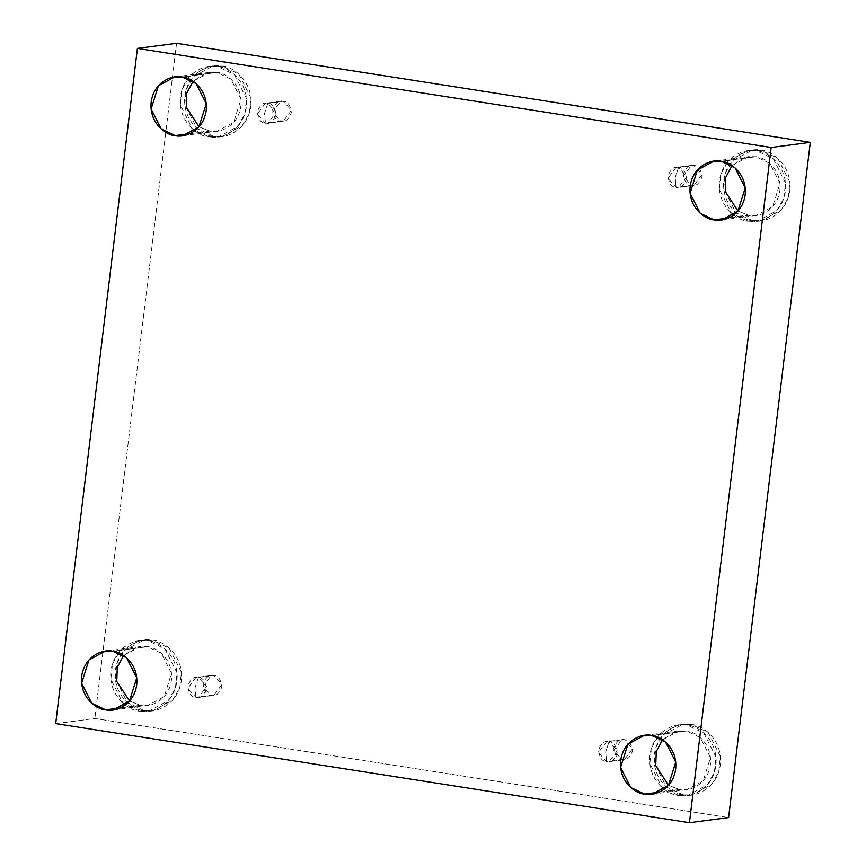<?xml version="1.0" encoding="UTF-8"?>
<svg xmlns="http://www.w3.org/2000/svg" width="866" height="866" viewBox="0 0 866 866"><rect width="100%" height="100%" fill="white"/><g stroke="black" fill="none" stroke-linecap="round" stroke-linejoin="round"><path stroke-width="0.65" stroke-dasharray="4.33 3.25" d="M609.025 741.697L605.68 751.937L606.611 761.625C602.119 761.495 599.413 757.696 598.471 750.205C601.156 743.277 604.674 740.441 609.025 741.697L606.514 741.664L598.449 752.565L606.611 761.625L621.95 759.623L613.778 750.562L621.853 739.672L624.354 739.705L609.025 741.697L624.354 739.705C620.002 738.438 616.484 741.274 613.799 748.202C614.741 755.693 617.458 759.493 621.95 759.623C626.302 760.878 629.82 758.042 632.505 751.125C631.563 743.634 628.846 739.824 624.354 739.705L632.526 748.754L624.462 759.655L609.123 761.658L617.187 750.757L609.025 741.697C613.507 741.826 616.224 745.637 617.166 753.128C614.481 760.045 610.963 762.881 606.611 761.625L605.68 751.937L609.025 741.697M198.379 677.504L195.034 687.745L195.965 697.422C191.473 697.292 188.766 693.493 187.825 686.002C190.509 679.074 194.027 676.238 198.379 677.504L195.868 677.472L187.803 688.362L195.965 697.422L211.304 695.42L203.131 686.37L211.196 675.469L213.707 675.502L198.379 677.504L213.707 675.502C209.356 674.246 205.837 677.071 203.153 683.999C204.095 691.49 206.812 695.301 211.304 695.42C215.656 696.675 219.174 693.85 221.858 686.922C220.917 679.431 218.2 675.621 213.707 675.502L221.88 684.551L213.805 695.452L195.965 697.422L198.476 697.455L206.541 686.554L198.379 677.504C202.861 677.623 205.578 681.434 206.519 688.925C203.835 695.842 200.317 698.678 195.965 697.422L195.034 687.745L198.379 677.504M267.865 103.271L264.52 113.511L265.451 123.189C260.969 123.069 258.252 119.259 257.31 111.768C259.995 104.851 263.513 102.015 267.865 103.271L265.353 103.238L257.289 114.139L265.451 123.189L280.79 121.186L272.628 112.136L280.692 101.235L283.204 101.268L267.865 103.271L283.204 101.268C278.852 100.012 275.334 102.848 272.649 109.766C273.591 117.256 276.297 121.067 280.79 121.186C285.141 122.452 288.659 119.616 291.344 112.688C290.402 105.197 287.685 101.398 283.204 101.268L291.366 110.328L283.301 121.218L265.451 123.189L267.962 123.221L276.038 112.331L267.865 103.271C272.357 103.39 275.074 107.2 276.005 114.691C273.32 121.619 269.802 124.444 265.451 123.189L264.52 113.511L267.865 103.271M678.511 167.474L675.166 177.714L676.097 187.392C671.615 187.273 668.898 183.462 667.957 175.971C670.641 169.043 674.159 166.218 678.511 167.474L676 167.441L667.935 178.342L676.097 187.392L691.436 185.389L683.274 176.339L691.339 165.438L693.85 165.471L678.511 167.474L693.85 165.471C689.498 164.215 685.98 167.041 683.296 173.969C684.237 181.459 686.944 185.27 691.436 185.389C695.788 186.645 699.306 183.819 701.99 176.891C701.049 169.4 698.332 165.59 693.85 165.471L702.012 174.521L693.947 185.421L678.608 187.424L686.684 176.523L678.511 167.474C683.003 167.593 685.72 171.403 686.662 178.894C683.967 185.822 680.449 188.647 676.097 187.392L675.166 177.714L678.511 167.474M144.092 710.585L127.443 702.683L115.265 678.619L116.878 663.28L124.044 650.712L143.734 640.158L152.6 640.266L139.339 640.732L119.638 651.286L112.483 663.854L110.859 679.193L123.037 703.257L139.686 711.159L144.092 710.585C153.563 713.508 177.746 706.537 181.34 680.589C184.036 654.49 162.418 640.364 152.6 640.266C143.117 637.354 118.945 644.315 115.34 670.273C112.645 696.361 134.262 710.488 144.092 710.585L139.686 711.159C129.857 711.062 108.239 696.935 110.935 670.847C114.539 644.889 138.712 637.928 148.194 640.851C158.013 640.937 179.63 655.075 176.935 681.163C173.341 707.111 149.169 714.082 139.686 711.159L148.541 711.278L168.242 700.724L175.397 688.156L177.021 672.806L164.843 648.753L148.194 640.851L152.6 640.266L169.238 648.179L181.416 672.232L179.803 687.582L172.637 700.15L152.946 710.705L144.092 710.585M140.389 705.303L129.543 701.038L140.389 705.303L120.147 707.944L140.389 705.303C148.292 707.738 168.437 701.925 171.436 680.297C173.687 658.561 155.674 646.783 147.48 646.707L112.742 651.243L147.48 646.707L161.357 653.289L171.5 673.337L164.183 696.6L147.772 705.4L140.389 705.303M123.6 655.508L140.097 646.61L147.48 646.707L136.384 647.378L123.6 655.508M683.058 794.847L666.409 786.945L654.241 762.892L655.854 747.542L663.02 734.974L682.711 724.42L691.566 724.539L678.305 724.994L658.615 735.548L651.448 748.116L649.836 763.466L662.014 787.519L678.652 795.421L683.058 794.847C692.54 797.77 716.712 790.799 720.317 764.851C723.013 738.763 701.395 724.636 691.566 724.539C682.083 721.616 657.911 728.577 654.317 754.535C651.622 780.623 673.239 794.75 683.058 794.847L678.652 795.421C668.833 795.324 647.216 781.197 649.911 755.109C653.516 729.161 677.688 722.19 687.171 725.113C696.989 725.21 718.607 739.337 715.911 765.425C712.307 791.372 688.134 798.344 678.652 795.421L687.517 795.54L707.208 784.986L714.374 772.418L715.987 757.068L703.809 733.015L687.171 725.113L691.566 724.539L708.215 732.441L720.393 756.494L718.78 771.844L711.614 784.412L691.923 794.966L683.058 794.847M679.366 789.565L668.509 785.3L679.366 789.565L659.113 792.206L679.366 789.565C687.268 792 707.414 786.187 710.412 764.57C712.664 742.822 694.64 731.045 686.457 730.969L651.719 735.505L686.457 730.969L700.334 737.561L710.477 757.609L703.16 780.872L686.749 789.662L679.366 789.565M662.566 739.77L679.074 730.872L686.457 730.969L675.35 731.64L662.566 739.77M752.554 220.624L735.905 212.711L723.727 188.658L725.34 173.308L732.506 160.74L752.197 150.186L761.062 150.305L747.802 150.76L728.1 161.314L720.945 173.882L719.321 189.232L731.499 213.285L748.148 221.198L752.554 220.624C762.037 223.536 786.209 216.576 789.803 190.617C792.498 164.529 770.881 150.403 761.062 150.305C751.58 147.382 727.408 154.354 723.803 180.301C721.107 206.4 742.725 220.527 752.554 220.624L748.148 221.198C738.319 221.101 716.702 206.974 719.408 180.875C723.002 154.927 747.174 147.956 756.657 150.879C766.475 150.976 788.103 165.103 785.397 191.191C781.803 217.149 757.631 224.121 748.148 221.198L757.003 221.306L776.705 210.763L783.86 198.184L785.484 182.845L773.306 158.781L756.657 150.879L761.062 150.305L777.711 158.207L789.889 182.271L788.266 197.61L781.11 210.178L761.409 220.733L752.554 220.624M748.852 215.331L738.005 211.066L748.852 215.331L728.609 217.972L748.852 215.331C756.754 217.767 776.899 211.964 779.898 190.336C782.15 168.589 764.137 156.822 755.942 156.735L721.205 161.271L755.942 156.735L769.82 163.328L779.963 183.376L772.656 206.638L756.235 215.428L748.852 215.331M732.062 165.536L748.56 156.649L755.942 156.735L744.847 157.406L732.062 165.536M213.577 136.352L196.928 128.449L184.75 104.396L186.374 89.046L193.529 76.479L213.231 65.924L222.086 66.043L208.825 66.498L189.124 77.052L181.968 89.62L180.345 104.97L192.523 129.023L209.171 136.925L213.577 136.352C223.06 139.274 247.232 132.314 250.826 106.356C253.532 80.267 231.904 66.141 222.086 66.043C212.603 63.121 188.431 70.092 184.837 96.039C182.131 122.128 203.759 136.254 213.577 136.352L209.171 136.925C199.353 136.839 177.725 122.701 180.431 96.613C184.025 70.666 208.197 63.694 217.68 66.617C227.509 66.714 249.127 80.841 246.431 106.929C242.826 132.888 218.654 139.848 209.171 136.925L218.026 137.044L237.728 126.49L244.883 113.922L246.507 98.583L234.329 74.519L217.68 66.617L222.086 66.043L238.735 73.946L250.913 97.999L249.289 113.349L242.134 125.916L222.432 136.471L213.577 136.352M209.886 131.069L199.028 126.804L209.886 131.069L189.632 133.71L209.886 131.069C217.788 133.505 237.923 127.703 240.921 106.074C243.173 84.327 225.16 72.56 216.976 72.473L182.228 77.009L216.976 72.473L230.843 79.066L240.997 99.114L233.679 122.377L217.269 131.167L209.886 131.069M193.086 81.274L209.594 72.376L216.976 72.473L205.87 73.145L193.086 81.274M55.695 723.619L94.838 718.509L728.598 817.591L94.838 718.509L55.695 723.619M176.556 43.3L94.838 718.509L176.556 43.3M621.853 739.672L606.514 741.664M211.196 675.469L195.868 677.472M280.692 101.235L265.353 103.238M691.339 165.438L676 167.441M143.734 640.158L139.339 640.732M140.097 646.61L105.36 651.145M682.711 724.42L678.305 724.994M679.074 730.872L644.336 735.407M752.197 150.186L747.802 150.76M748.56 156.649L713.822 161.173M213.231 65.924L208.825 66.498M209.594 72.376L174.845 76.912M217.269 131.167L182.52 135.702M222.432 136.471L218.026 137.044M756.235 215.428L721.497 219.964M761.409 220.733L757.003 221.306M686.749 789.662L652.001 794.198M691.923 794.966L687.517 795.54M147.772 705.4L113.035 709.936M152.946 710.705L148.541 711.278M693.947 185.421L678.608 187.424M283.301 121.218L267.962 123.221M213.805 695.452L198.476 697.455M624.462 759.655L609.123 761.658"/><path stroke-width="1.3" d="M129.543 701.038L116.758 681.358L117.311 667.253L123.6 655.508L117.311 667.253L116.758 681.358L129.543 701.038M112.742 651.243L105.36 651.145L88.949 659.935L81.631 683.198L91.774 703.246L105.652 709.839L120.147 707.944L105.652 709.839C97.468 709.752 79.445 697.985 81.696 676.238C84.695 654.609 104.84 648.807 112.742 651.243C120.926 651.319 138.939 663.096 136.698 684.833C133.7 706.461 113.554 712.274 105.652 709.839L113.035 709.936L129.445 701.135L136.763 677.872L126.609 657.824L112.742 651.243M668.509 785.3L655.735 765.62L656.287 751.526L662.566 739.77L656.287 751.526L655.735 765.62L668.509 785.3M651.719 735.505L644.336 735.407L627.915 744.197L620.597 767.46L630.751 787.508L644.618 794.1L659.113 792.206L644.618 794.1C636.434 794.025 618.421 782.247 620.673 760.5C623.672 738.871 643.817 733.069 651.719 735.505C659.903 735.58 677.916 747.358 675.664 769.105C672.665 790.723 652.52 796.536 644.618 794.1L652.001 794.198L668.422 785.408L675.74 762.145L665.586 742.097L651.719 735.505M738.005 211.066L725.221 191.386L725.773 177.292L732.062 165.536L725.773 177.292L725.221 191.386L738.005 211.066M721.205 161.271L713.822 161.173L697.411 169.974L690.094 193.237L700.237 213.285L714.114 219.867L728.609 217.972L714.114 219.867C705.931 219.791 687.907 208.013 690.159 186.277C693.157 164.648 713.303 158.835 721.205 161.271C729.388 161.357 747.401 173.124 745.161 194.872C742.162 216.5 722.017 222.302 714.114 219.867L721.497 219.964L737.908 211.174L745.225 187.911L735.072 167.863L721.205 161.271M199.028 126.804L186.255 107.124L186.796 93.03L193.086 81.274L186.796 93.03L186.255 107.124L199.028 126.804M182.228 77.009L174.845 76.912L158.435 85.702L151.117 108.964L161.271 129.023L175.138 135.605L189.632 133.71L175.138 135.605C166.954 135.529 148.941 123.751 151.182 102.004C154.18 80.386 174.326 74.573 182.228 77.009C190.412 77.085 208.435 88.862 206.184 110.61C203.185 132.238 183.04 138.04 175.138 135.605L182.52 135.702L198.931 126.912L206.249 103.649L196.106 83.601L182.228 77.009M137.402 48.409L771.162 147.491L810.305 142.381L176.556 43.3L137.402 48.409L176.556 43.3L810.305 142.381L771.162 147.491L689.444 822.7L728.598 817.591L810.305 142.381L728.598 817.591L689.444 822.7L55.695 723.619L137.402 48.409L55.695 723.619L689.444 822.7L771.162 147.491L137.402 48.409"/></g></svg>
